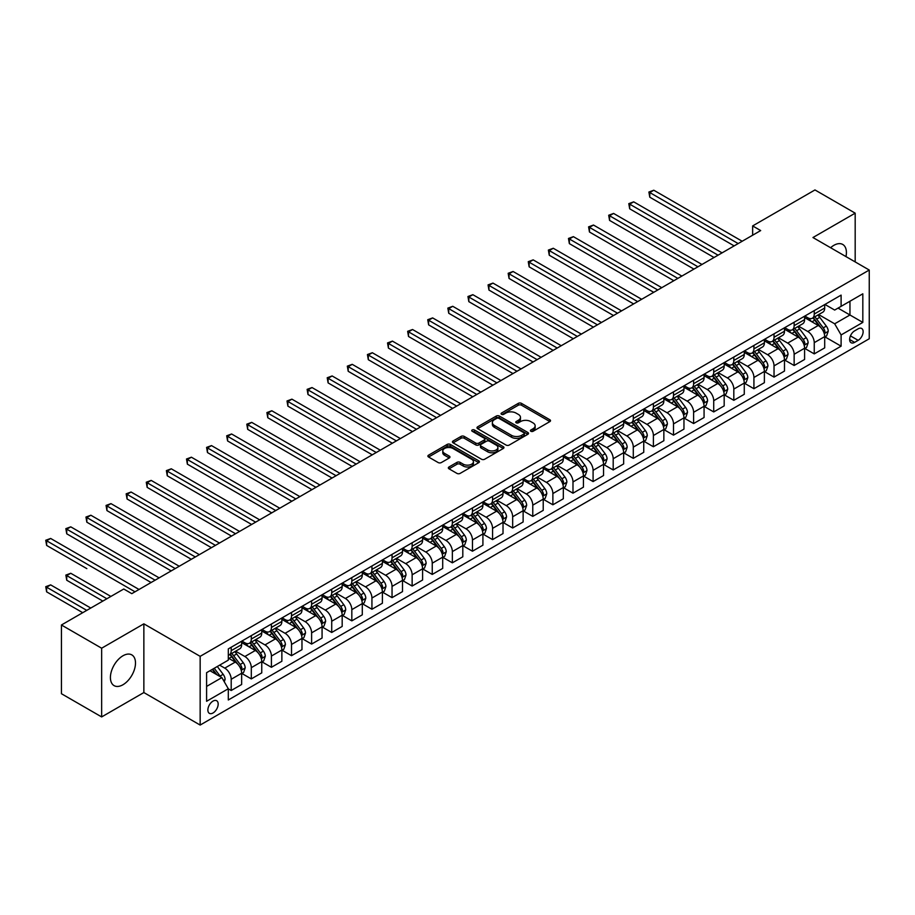 <?xml version="1.0" encoding="UTF-8"?>
<svg xmlns="http://www.w3.org/2000/svg" width="915" height="915" viewBox="0 0 915 915"><rect width="100%" height="100%" fill="white"/><g stroke="black" fill="none" stroke-linecap="round" stroke-linejoin="round"><path stroke-width="1.37" d="M530.883 431.274A1.567 0.904 0 0 0 533.102 431.274L549.869 421.586A2.23 1.292 0 0 0 550.521 420.671A2.23 1.292 0 0 0 549.869 419.768L521.459 403.355A2.23 1.292 0 0 0 518.302 403.355L501.523 413.042A1.567 0.904 0 0 0 501.065 413.683A1.567 0.904 0 0 0 501.523 414.312A1.567 0.904 0 0 0 503.73 414.312L505.904 413.065A7.148 4.129 0 0 1 516.003 413.065L518.382 414.426A7.148 4.129 0 0 1 520.475 417.343A7.148 4.129 0 0 1 518.382 420.26L516.209 421.518A1.567 0.904 0 0 0 515.751 422.158A1.567 0.904 0 0 0 516.209 422.799A1.567 0.904 0 0 0 518.416 422.799L520.589 421.541A7.148 4.129 0 0 1 530.689 421.541L533.056 422.913A7.148 4.129 0 0 1 535.149 425.83A7.148 4.129 0 0 1 533.056 428.746L530.883 429.993A1.567 0.904 0 0 0 530.426 430.633A1.567 0.904 0 0 0 530.883 431.274L530.883 429.993M122.953 684.752A17.74 10.248 120 0 0 134.539 669.117A17.74 10.248 120 0 0 131.829 654.9A17.74 10.248 120 0 0 122.953 655.781A17.74 10.248 120 0 0 111.367 671.416A17.74 10.248 120 0 0 114.078 685.632A17.74 10.248 120 0 0 122.953 684.752M845.975 256.6A17.74 10.248 120 0 0 842.738 244.454A17.74 10.248 120 0 0 833.862 245.334A17.74 10.248 120 0 0 830.603 247.725M213.023 712.979A7.274 4.198 120 0 0 217.781 706.563A7.274 4.198 120 0 0 216.661 700.73A7.274 4.198 120 0 0 213.023 701.096A7.274 4.198 120 0 0 208.265 707.512A7.274 4.198 120 0 0 209.386 713.345A7.274 4.198 120 0 0 213.023 712.979M448.99 466.982A2.23 1.292 0 0 0 448.339 467.885A2.23 1.292 0 0 0 448.99 468.8L456.962 473.398A2.23 1.292 0 0 0 460.119 473.398L478.751 462.647A2.23 1.292 0 0 0 479.403 461.732A2.23 1.292 0 0 0 478.751 460.828L450.329 444.416A2.23 1.292 0 0 0 447.172 444.416L428.54 455.178A2.23 1.292 0 0 0 427.888 456.082A2.23 1.292 0 0 0 428.54 456.997L438.171 462.555A2.23 1.292 0 0 0 441.339 462.555L449.311 457.957A2.23 1.292 0 0 0 449.963 457.043A2.23 1.292 0 0 0 449.311 456.128L444.53 453.371A5.97 3.443 0 0 1 442.78 450.935A5.97 3.443 0 0 1 446.463 447.755A5.97 3.443 0 0 1 452.982 448.499L471.683 459.296A5.97 3.443 0 0 1 473.432 461.732A5.97 3.443 0 0 1 469.75 464.923A5.97 3.443 0 0 1 463.242 464.179L460.119 462.372A2.23 1.292 0 0 0 456.962 462.372L448.99 466.982L448.99 468.8M143.861 623.836L101.645 648.209L61.431 624.991L61.431 693.719L101.645 716.925L143.861 692.552L200.156 725.057L200.156 656.341L143.861 623.836L143.861 692.552M855.182 261.919L855.182 213.161L812.955 237.534L869.25 270.039L200.156 656.341M855.182 213.161L814.968 189.943L752.645 225.925L752.645 235.212M61.431 624.991L123.754 589.008L131.794 593.652L760.685 230.569L752.645 225.925M506.064 445.056A2.23 1.292 0 0 0 509.22 445.056L527.852 434.305A2.23 1.292 0 0 0 528.504 433.39A2.23 1.292 0 0 0 527.852 432.475L499.43 416.073A2.23 1.292 0 0 0 496.273 416.073L477.641 426.825A2.23 1.292 0 0 0 476.99 427.74A2.23 1.292 0 0 0 477.641 428.655L506.064 445.056M472.826 431.606A1.567 0.904 0 0 1 474.405 431.834L474.405 429.97L503.296 446.657A2.23 1.292 0 0 1 503.959 447.561A2.23 1.292 0 0 1 503.296 448.476L484.675 459.227A2.23 1.292 0 0 1 481.507 459.227L453.097 442.826L453.097 440.996A2.23 1.292 0 0 0 452.445 441.911A2.23 1.292 0 0 0 453.097 442.826M453.097 440.996L461.069 436.398A2.23 1.292 0 0 1 464.225 436.398L475.754 443.054A2.23 1.292 0 0 0 478.911 443.054L484.195 440.001A2.23 1.292 0 0 0 484.847 439.086A2.23 1.292 0 0 0 484.195 438.171L472.197 431.251A1.567 0.904 0 0 1 471.74 430.61A1.567 0.904 0 0 1 472.7 429.776A1.567 0.904 0 0 1 474.405 429.97M858.156 328.817L854.61 330.864A7.057 4.072 120 0 0 850.012 337.075A7.057 4.072 120 0 0 851.087 342.725A7.057 4.072 120 0 0 854.61 342.382L858.156 340.334A7.057 4.072 120 0 0 862.754 334.124A7.057 4.072 120 0 0 861.678 328.474A7.057 4.072 120 0 0 858.156 328.817M200.156 725.057L869.25 338.756L869.25 270.039M824.941 304.443L834.674 310.059L841.102 306.342L841.102 295.11L228.304 648.907L228.304 660.138L206.596 672.685L206.596 701.279L228.304 688.743L228.304 699.986L841.102 346.179L841.102 334.947L834.674 323.807L818.673 314.577M841.102 306.342L862.822 293.807L862.822 322.412L841.102 334.947M101.645 648.209L101.645 716.925M838.049 308.115L849.955 314.989L849.955 301.241L862.822 293.807M834.674 323.807L849.955 314.989L862.822 322.412M206.596 686.422L221.865 677.603L209.97 670.729M228.304 688.835L231.198 690.505L231.198 679.273A9.093 5.25 -120 0 0 224.77 668.133L219.623 665.159M231.198 690.505L241.651 684.477L241.651 673.234A9.093 5.25 -120 0 0 235.224 662.094L228.304 658.102M241.892 673.474L251.305 678.907L251.305 667.664A9.093 5.25 -120 0 0 244.865 656.524L235.635 651.194M251.305 678.907L261.759 672.868L261.759 661.625A9.093 5.25 -120 0 0 255.319 650.485L241.651 642.593M261.999 661.865L271.412 667.298L271.412 656.055A9.093 5.25 -120 0 0 264.973 644.915L255.743 639.585M271.412 667.298L281.866 661.259L281.866 650.027A9.093 5.25 -120 0 0 275.426 638.876L261.759 630.984M282.106 650.256L291.519 655.689L291.519 644.446A9.093 5.25 -120 0 0 285.08 633.306L275.838 627.976M291.519 655.689L301.973 649.65L301.973 638.418A9.093 5.25 -120 0 0 295.534 627.267L281.866 619.375M302.213 638.647L311.615 644.08L311.615 632.848A9.093 5.25 -120 0 0 305.187 621.697L295.945 616.367M311.615 644.08L322.069 638.041L322.069 626.809A9.093 5.25 -120 0 0 315.641 615.669L301.973 607.766M322.309 627.038L331.722 632.471L331.722 621.239A9.093 5.25 -120 0 0 325.294 610.088L316.052 604.758M331.722 632.471L342.176 626.432L342.176 615.2A9.093 5.25 -120 0 0 335.748 604.06L322.069 596.168M342.416 615.429L351.829 620.862L351.829 609.63A9.093 5.25 -120 0 0 345.39 598.49L336.16 593.149M351.829 620.862L362.283 614.823L362.283 603.591A9.093 5.25 -120 0 0 355.855 592.451L342.176 584.559M362.523 603.82L371.936 609.253L371.936 598.021A9.093 5.25 -120 0 0 365.497 586.881L356.267 581.54M371.936 609.253L382.39 603.225L382.39 591.982A9.093 5.25 -120 0 0 375.951 580.842L362.283 572.95M382.63 592.222L392.043 597.644L392.043 586.412A9.093 5.25 -120 0 0 385.604 575.272L376.362 569.942M392.043 597.644L402.497 591.616L402.497 580.373A9.093 5.25 -120 0 0 396.058 569.233L382.39 561.341M402.737 580.613L412.139 586.046L412.139 574.803A9.093 5.25 -120 0 0 405.711 563.663L396.469 558.333M412.139 586.046L422.593 580.007L422.593 568.775A9.093 5.25 -120 0 0 416.165 557.624L402.497 549.732M422.844 569.004L432.246 574.437L432.246 563.194A9.093 5.25 -120 0 0 425.818 552.054L416.577 546.724M432.246 574.437L442.7 568.398L442.7 557.166A9.093 5.25 -120 0 0 436.272 546.015L422.593 538.123M442.94 557.395L452.353 562.828L452.353 551.596A9.093 5.25 -120 0 0 445.925 540.445L436.684 535.115M452.353 562.828L462.807 556.789L462.807 545.557A9.093 5.25 -120 0 0 456.379 534.406L442.7 526.514M463.047 545.786L472.46 551.219L472.46 539.987A9.093 5.25 -120 0 0 466.021 528.836L456.791 523.506M472.46 551.219L482.914 545.18L482.914 533.948A9.093 5.25 -120 0 0 476.475 522.808L462.807 514.916M483.154 534.177L492.567 539.61L492.567 528.378A9.093 5.25 -120 0 0 486.128 517.227L476.887 511.897M492.567 539.61L503.021 533.571L503.021 522.339A9.093 5.25 -120 0 0 496.582 511.199L482.914 503.307M503.261 522.568L512.663 528.001L512.663 516.769A9.093 5.25 -120 0 0 506.235 505.629L496.994 500.288M512.663 528.001L523.128 521.973L523.128 510.73A9.093 5.25 -120 0 0 516.689 499.59L503.021 491.698M523.369 510.959L532.77 516.392L532.77 505.16A9.093 5.25 -120 0 0 526.342 494.02L517.101 488.679M532.77 516.392L543.224 510.364L543.224 499.121A9.093 5.25 -120 0 0 536.796 487.981L523.128 480.089M543.464 499.361L552.877 504.794L552.877 493.551A9.093 5.25 -120 0 0 546.449 482.411L537.208 477.081M552.877 504.794L563.331 498.755L563.331 487.512A9.093 5.25 -120 0 0 556.903 476.372L543.224 468.48M563.571 487.752L572.984 493.185L572.984 481.942A9.093 5.25 -120 0 0 566.545 470.802L557.315 465.472M572.984 493.185L583.438 487.146L583.438 475.914A9.093 5.25 -120 0 0 576.999 464.763L563.331 456.871M583.678 476.143L593.092 481.576L593.092 470.333A9.093 5.25 -120 0 0 586.652 459.193L577.422 453.863M593.092 481.576L603.545 475.537L603.545 464.305A9.093 5.25 -120 0 0 597.106 453.154L583.438 445.262M603.786 464.534L613.199 469.967L613.199 458.735A9.093 5.25 -120 0 0 606.759 447.584L597.518 442.254M613.199 469.967L623.653 463.928L623.653 452.696A9.093 5.25 -120 0 0 617.213 441.556L603.545 433.653M623.893 452.925L633.294 458.358L633.294 447.126A9.093 5.25 -120 0 0 626.867 435.975L617.625 430.645M633.294 458.358L643.748 452.319L643.748 441.087A9.093 5.25 -120 0 0 637.32 429.947L623.653 422.055M643.988 441.316L653.401 446.749L653.401 435.517A9.093 5.25 -120 0 0 646.974 424.377L637.732 419.036M653.401 446.749L663.855 440.721L663.855 429.478A9.093 5.25 -120 0 0 657.428 418.338L643.748 410.446M664.096 429.707L673.509 435.14L673.509 423.908A9.093 5.25 -120 0 0 667.069 412.768L657.839 407.427M673.509 435.14L683.962 429.112L683.962 417.869A9.093 5.25 -120 0 0 677.535 406.729L663.855 398.837M684.203 418.109L693.616 423.542L693.616 412.299A9.093 5.25 -120 0 0 687.176 401.159L677.946 395.829M693.616 423.542L704.07 417.503L704.07 406.26A9.093 5.25 -120 0 0 697.63 395.12L683.962 387.228M704.31 406.5L713.723 411.933L713.723 400.69A9.093 5.25 -120 0 0 707.284 389.55L698.042 384.22M713.723 411.933L724.177 405.894L724.177 394.662A9.093 5.25 -120 0 0 717.737 383.511L704.07 375.619M724.417 394.891L733.819 400.324L733.819 389.081A9.093 5.25 -120 0 0 727.391 377.941L718.149 372.611M733.819 400.324L744.272 394.285L744.272 383.053A9.093 5.25 -120 0 0 737.845 371.902L724.177 364.01M744.524 383.282L753.926 388.715L753.926 377.483A9.093 5.25 -120 0 0 747.498 366.332L738.256 361.002M753.926 388.715L764.38 382.676L764.38 371.444A9.093 5.25 -120 0 0 757.952 360.304L744.272 352.401M764.62 371.673L774.033 377.106L774.033 365.874A9.093 5.25 -120 0 0 767.605 354.723L758.363 349.393M774.033 377.106L784.487 371.067L784.487 359.835A9.093 5.25 -120 0 0 778.059 348.695L764.38 340.803M784.727 360.064L794.14 365.497L794.14 354.265A9.093 5.25 -120 0 0 787.701 343.125L778.471 337.784M794.14 365.497L804.594 359.458L804.594 348.226A9.093 5.25 -120 0 0 798.155 337.086L784.487 329.194M804.834 348.455L814.247 353.888L814.247 342.656A9.093 5.25 -120 0 0 807.808 331.516L798.566 326.175M814.247 353.888L824.701 347.86L824.701 336.617A9.093 5.25 -120 0 0 818.262 325.477L804.594 317.585M804.834 316.052L807.808 317.768A9.093 5.25 -120 0 0 812.36 318.214A9.093 5.25 -120 0 0 814.247 314.051L814.247 310.62M784.727 327.662L787.701 329.377A9.093 5.25 -120 0 0 792.253 329.823A9.093 5.25 -120 0 0 794.14 325.66L794.14 322.229M764.62 339.271L767.605 340.986A9.093 5.25 -120 0 0 772.146 341.432A9.093 5.25 -120 0 0 774.033 337.269L774.033 333.838M744.524 350.868L747.498 352.595A9.093 5.25 -120 0 0 752.038 353.041A9.093 5.25 -120 0 0 753.926 348.878L753.926 345.435M724.417 362.477L727.391 364.204A9.093 5.25 -120 0 0 731.943 364.65A9.093 5.25 -120 0 0 733.819 360.487L733.819 357.044M704.31 374.086L707.284 375.802A9.093 5.25 -120 0 0 711.836 376.259A9.093 5.25 -120 0 0 713.723 372.096L713.723 368.654M684.203 385.695L687.176 387.411A9.093 5.25 -120 0 0 691.729 387.869A9.093 5.25 -120 0 0 693.616 383.694L693.616 380.263M664.096 397.304L667.069 399.02A9.093 5.25 -120 0 0 671.621 399.478A9.093 5.25 -120 0 0 673.509 395.303L673.509 391.872M643.988 408.913L646.974 410.629A9.093 5.25 -120 0 0 651.514 411.075A9.093 5.25 -120 0 0 653.401 406.912L653.401 403.481M623.893 420.523L626.867 422.238A9.093 5.25 -120 0 0 631.419 422.684A9.093 5.25 -120 0 0 633.294 418.521L633.294 415.09M603.786 432.12L606.759 433.847A9.093 5.25 -120 0 0 611.312 434.293A9.093 5.25 -120 0 0 613.199 430.13L613.199 426.699M583.678 443.729L586.652 445.456A9.093 5.25 -120 0 0 591.204 445.902A9.093 5.25 -120 0 0 593.092 441.739L593.092 438.296M563.571 455.338L566.545 457.054A9.093 5.25 -120 0 0 571.097 457.511A9.093 5.25 -120 0 0 572.984 453.348L572.984 449.906M543.464 466.947L546.449 468.663A9.093 5.25 -120 0 0 550.99 469.121A9.093 5.25 -120 0 0 552.877 464.957L552.877 461.515M523.369 478.556L526.342 480.272A9.093 5.25 -120 0 0 530.883 480.73A9.093 5.25 -120 0 0 532.77 476.555L532.77 473.124M503.261 490.166L506.235 491.881A9.093 5.25 -120 0 0 510.787 492.327A9.093 5.25 -120 0 0 512.663 488.164L512.663 484.733M483.154 501.775L486.128 503.49A9.093 5.25 -120 0 0 490.68 503.936A9.093 5.25 -120 0 0 492.567 499.773L492.567 496.342M463.047 513.384L466.021 515.099A9.093 5.25 -120 0 0 470.573 515.545A9.093 5.25 -120 0 0 472.46 511.382L472.46 507.951M442.94 524.981L445.925 526.708A9.093 5.25 -120 0 0 450.466 527.154A9.093 5.25 -120 0 0 452.353 522.991L452.353 519.548M422.844 536.59L425.818 538.306A9.093 5.25 -120 0 0 430.359 538.763A9.093 5.25 -120 0 0 432.246 534.6L432.246 531.158M402.737 548.199L405.711 549.915A9.093 5.25 -120 0 0 410.263 550.373A9.093 5.25 -120 0 0 412.139 546.209L412.139 542.767M382.63 559.808L385.604 561.524A9.093 5.25 -120 0 0 390.156 561.982A9.093 5.25 -120 0 0 392.043 557.807L392.043 554.376M362.523 571.418L365.497 573.133A9.093 5.25 -120 0 0 370.049 573.579A9.093 5.25 -120 0 0 371.936 569.416L371.936 565.985M342.416 583.027L345.39 584.742A9.093 5.25 -120 0 0 349.942 585.188A9.093 5.25 -120 0 0 351.829 581.025L351.829 577.594M322.309 594.636L325.294 596.351A9.093 5.25 -120 0 0 329.835 596.797A9.093 5.25 -120 0 0 331.722 592.634L331.722 589.203M302.213 606.233L305.187 607.96A9.093 5.25 -120 0 0 309.739 608.406A9.093 5.25 -120 0 0 311.615 604.243L311.615 600.8M282.106 617.842L285.08 619.569A9.093 5.25 -120 0 0 289.632 620.015A9.093 5.25 -120 0 0 291.519 615.852L291.519 612.41M261.999 629.451L264.973 631.167A9.093 5.25 -120 0 0 269.525 631.625A9.093 5.25 -120 0 0 271.412 627.461L271.412 624.019M241.892 641.06L244.865 642.776A9.093 5.25 -120 0 0 249.418 643.234A9.093 5.25 -120 0 0 251.305 639.059L251.305 635.628M824.941 336.857L841.102 346.179M812.36 318.214L822.814 312.187A9.093 5.25 -120 0 0 824.701 308.023L824.701 304.581M792.253 329.823L802.707 323.796A9.093 5.25 -120 0 0 804.594 319.621L804.594 316.19M772.146 341.432L782.6 335.393A9.093 5.25 -120 0 0 784.487 331.23L784.487 327.799M752.038 353.041L762.492 347.002A9.093 5.25 -120 0 0 764.38 342.839L764.38 339.408M731.943 364.65L742.397 358.611A9.093 5.25 -120 0 0 744.272 354.448L744.272 351.017M711.836 376.259L722.29 370.22A9.093 5.25 -120 0 0 724.177 366.057L724.177 362.615M691.729 387.869L702.182 381.829A9.093 5.25 -120 0 0 704.07 377.666L704.07 374.224M671.621 399.478L682.075 393.439A9.093 5.25 -120 0 0 683.962 389.275L683.962 385.833M651.514 411.075L661.968 405.048A9.093 5.25 -120 0 0 663.855 400.873L663.855 397.442M631.419 422.684L641.873 416.657A9.093 5.25 -120 0 0 643.748 412.482L643.748 409.051M611.312 434.293L621.765 428.254A9.093 5.25 -120 0 0 623.653 424.091L623.653 420.66M591.204 445.902L601.658 439.863A9.093 5.25 -120 0 0 603.545 435.7L603.545 432.269M571.097 457.511L581.551 451.472A9.093 5.25 -120 0 0 583.438 447.309L583.438 443.878M550.99 469.121L561.444 463.082A9.093 5.25 -120 0 0 563.331 458.918L563.331 455.476M530.883 480.73L541.348 474.691A9.093 5.25 -120 0 0 543.224 470.527L543.224 467.085M510.787 492.327L521.241 486.3A9.093 5.25 -120 0 0 523.128 482.136L523.128 478.694M490.68 503.936L501.134 497.909A9.093 5.25 -120 0 0 503.021 493.734L503.021 490.303M470.573 515.545L481.027 509.506A9.093 5.25 -120 0 0 482.914 505.343L482.914 501.912M450.466 527.154L460.92 521.115A9.093 5.25 -120 0 0 462.807 516.952L462.807 513.521M430.359 538.763L440.813 532.724A9.093 5.25 -120 0 0 442.7 528.561L442.7 525.13M410.263 550.373L420.717 544.334A9.093 5.25 -120 0 0 422.593 540.17L422.593 536.728M390.156 561.982L400.61 555.943A9.093 5.25 -120 0 0 402.497 551.779L402.497 548.337M370.049 573.579L380.503 567.552A9.093 5.25 -120 0 0 382.39 563.388L382.39 559.946M349.942 585.188L360.396 579.161A9.093 5.25 -120 0 0 362.283 574.986L362.283 571.555M329.835 596.797L340.288 590.758A9.093 5.25 -120 0 0 342.176 586.595L342.176 583.164M309.739 608.406L320.193 602.367A9.093 5.25 -120 0 0 322.069 598.204L322.069 594.773M289.632 620.015L300.086 613.976A9.093 5.25 -120 0 0 301.973 609.813L301.973 606.382M269.525 631.625L279.979 625.586A9.093 5.25 -120 0 0 281.866 621.422L281.866 617.98M249.418 643.234L259.871 637.195A9.093 5.25 -120 0 0 261.759 633.031L261.759 629.589M228.304 655.209A9.093 5.25 -120 0 0 229.31 654.843L239.764 648.804A9.093 5.25 -120 0 0 241.651 644.64L241.651 641.198M229.31 654.843A9.093 5.25 -120 0 0 231.198 650.668L231.198 647.237M221.865 677.603L228.304 688.743M531.512 431.491L533.056 430.599A7.148 4.129 0 0 0 535.149 427.682L535.149 425.83M520.475 417.343L520.475 419.207A7.148 4.129 0 0 1 518.382 422.124L516.826 423.016M549.869 419.768L549.869 421.586L521.459 405.208A2.23 1.292 0 0 0 518.302 405.208L502.152 414.541M527.818 434.316L499.43 417.926A2.23 1.292 0 0 0 496.273 417.926L477.676 428.666M523.906 434.03A1.567 0.904 0 0 0 524.364 433.39A1.567 0.904 0 0 0 523.906 432.749L498.961 418.349A1.567 0.904 0 0 0 496.742 418.349L494.455 419.676A7.148 4.129 0 0 0 492.362 422.593A7.148 4.129 0 0 0 494.455 425.509L511.508 435.346A7.148 4.129 0 0 0 521.619 435.346L523.906 434.03L523.906 435.883A1.567 0.904 0 0 0 524.364 435.243L524.364 433.39M492.362 422.593L492.362 424.446A7.148 4.129 0 0 0 494.455 427.362L494.455 425.509M523.906 435.883L521.619 437.21A7.148 4.129 0 0 1 511.508 437.21L494.455 427.362M453.119 442.837L461.069 438.251L461.069 436.398M484.847 439.086L484.847 440.938A2.23 1.292 0 0 1 484.195 441.853L478.911 444.907A2.23 1.292 0 0 1 475.754 444.907L464.225 438.251A2.23 1.292 0 0 0 461.069 438.251M474.405 431.834L503.273 448.487M487.706 449.951A5.97 3.443 0 0 0 494.214 450.706A5.97 3.443 0 0 0 497.909 447.515A5.97 3.443 0 0 0 496.159 445.079L489.559 441.27A2.23 1.292 0 0 0 486.403 441.27L481.118 444.324A2.23 1.292 0 0 0 480.466 445.239A2.23 1.292 0 0 0 481.118 446.154L487.706 449.951L487.706 451.816A5.97 3.443 0 0 0 494.214 452.559A5.97 3.443 0 0 0 497.909 449.379L497.909 447.515M480.466 445.239L480.466 447.092A2.23 1.292 0 0 0 481.118 448.007L481.118 446.154M487.706 451.816L481.118 448.007M473.432 461.732L473.432 463.596A5.97 3.443 0 0 1 469.75 466.776A5.97 3.443 0 0 1 463.242 466.032L460.119 464.237A2.23 1.292 0 0 0 456.962 464.237L449.025 468.823M442.78 450.935L442.78 452.788A5.97 3.443 0 0 0 444.53 455.235L444.53 453.371M449.276 457.969L444.53 455.235M478.717 462.67L450.329 446.28A2.23 1.292 0 0 0 447.172 446.28L428.575 457.02M824.701 336.995L826.622 335.874L828.235 331.23A6.028 3.477 -120 0 0 826.314 326.106L819.737 317.333A17.396 10.042 -120 0 0 817.838 315.057M811.308 321.462A17.396 10.042 -120 0 0 807.739 317.734M824.152 333.3L824.975 331.493A6.028 3.477 -120 0 0 823.26 327.867L816.683 319.095A17.396 10.042 -120 0 0 814.785 316.819M813.161 317.757A14.446 8.338 60 0 1 815.539 320.444L821.098 327.867M649.787 243.619L693.936 269.113L609.573 220.401L609.573 215.757L613.599 213.435L701.977 264.469M812.852 317.928A17.396 10.042 60 0 1 814.75 320.204L819.119 326.037M738.165 243.573L649.787 192.55L653.802 190.228L742.191 241.251M734.139 245.895L649.787 197.194L649.787 192.55L648.895 192.036L653.802 190.228M649.787 197.194L648.895 192.036M804.594 348.604L806.527 347.483L808.128 342.839A6.028 3.477 -120 0 0 806.207 337.704L799.63 328.931A17.396 10.042 -120 0 0 797.731 326.666M791.201 333.071A17.396 10.042 -120 0 0 787.643 329.343M804.045 344.909L804.88 343.102A6.028 3.477 -120 0 0 803.153 339.476L796.576 330.704A17.396 10.042 -120 0 0 794.678 328.428M793.065 329.366A14.446 8.338 60 0 1 795.432 332.053L800.991 339.476M629.68 255.228L673.829 280.722L589.466 232.01L589.466 227.366L593.492 225.044L681.869 276.078M792.745 329.537A17.396 10.042 60 0 1 794.643 331.813L799.012 337.646M784.487 360.201L786.42 359.092L788.021 354.448A6.028 3.477 -120 0 0 786.099 349.313L779.534 340.54A17.396 10.042 -120 0 0 777.636 338.264M771.093 344.669A17.396 10.042 -120 0 0 767.536 340.94M783.938 356.518L784.773 354.7A6.028 3.477 -120 0 0 783.046 351.085L776.469 342.313A17.396 10.042 -120 0 0 774.57 340.037M772.958 340.963A14.446 8.338 60 0 1 775.325 343.663L780.884 351.085M609.573 266.837L653.722 292.32L569.359 243.619L569.359 238.975L573.385 236.653L661.762 287.687M772.649 341.146A17.396 10.042 60 0 1 774.548 343.422L778.917 349.256M764.38 371.81L766.312 370.701L767.925 366.057A6.028 3.477 -120 0 0 765.992 360.922L759.427 352.149A17.396 10.042 -120 0 0 757.529 349.873M750.986 356.278A17.396 10.042 -120 0 0 747.429 352.55M763.831 368.127L764.665 366.309A6.028 3.477 -120 0 0 762.938 362.683L756.373 353.911A17.396 10.042 -120 0 0 754.475 351.646M752.851 352.572A14.446 8.338 60 0 1 755.218 355.272L760.788 362.695M589.466 278.446L633.615 303.929L549.263 255.228L549.263 250.584L553.278 248.262L641.667 299.285M752.542 352.755A17.396 10.042 60 0 1 754.44 355.031L758.81 360.865M718.058 255.182L629.68 204.159L633.695 201.838L722.084 252.86M714.043 257.504L629.68 208.803L629.68 204.159L628.799 203.645L633.695 201.838M629.68 208.803L628.799 203.645M697.951 266.791L608.692 215.254L613.599 213.435M609.573 220.401L608.692 215.254M677.855 278.4L588.585 226.863L593.492 225.044M589.466 232.01L588.585 226.863M744.272 383.419L746.205 382.31L747.818 377.666A6.028 3.477 -120 0 0 745.897 372.531L739.32 363.758A17.396 10.042 -120 0 0 737.421 361.482M730.891 367.887A17.396 10.042 -120 0 0 727.322 364.159M743.723 379.725L744.558 377.918A6.028 3.477 -120 0 0 742.831 374.292L736.266 365.52A17.396 10.042 -120 0 0 734.368 363.244M732.743 364.181A14.446 8.338 60 0 1 735.122 366.881L740.681 374.304M569.359 290.055L613.519 315.538L529.156 266.837L529.156 262.193L533.171 259.871L621.56 310.894M732.435 364.364A17.396 10.042 60 0 1 734.333 366.641L738.702 372.474M657.748 289.998L568.478 238.46L573.385 236.653M569.359 243.619L568.478 238.46M724.177 395.028L726.098 393.919L727.711 389.275A6.028 3.477 -120 0 0 725.789 384.14L719.213 375.367A17.396 10.042 -120 0 0 717.314 373.091M710.783 379.496A17.396 10.042 -120 0 0 707.215 375.768M723.628 391.334L724.451 389.527A6.028 3.477 -120 0 0 722.736 385.901L716.159 377.129A17.396 10.042 -120 0 0 714.26 374.853M712.636 375.791A14.446 8.338 60 0 1 715.015 378.49L720.574 385.913M549.263 301.653L593.412 327.147L509.049 278.446L509.049 273.802L513.075 271.481L601.452 322.503M712.327 375.974A17.396 10.042 60 0 1 714.226 378.25L718.595 384.071M637.641 301.607L548.371 250.07L553.278 248.262M549.263 255.228L548.371 250.07M704.07 406.637L706.003 405.517L707.604 400.873A6.028 3.477 -120 0 0 705.682 395.749L699.106 386.976A17.396 10.042 -120 0 0 697.207 384.7M690.676 391.105A17.396 10.042 -120 0 0 687.108 387.377M703.521 402.943L704.356 401.136A6.028 3.477 -120 0 0 702.629 397.51L696.052 388.738A17.396 10.042 -120 0 0 694.153 386.462M692.541 387.4A14.446 8.338 60 0 1 694.908 390.099L700.467 397.522M529.156 313.262L573.305 338.756L488.942 290.055L488.942 285.411L492.968 283.09L581.345 334.112M692.22 387.583A17.396 10.042 60 0 1 694.119 389.847L698.488 395.68M617.534 313.216L528.264 261.679L533.171 259.871M529.156 266.837L528.264 261.679M683.962 418.247L685.895 417.126L687.497 412.482A6.028 3.477 -120 0 0 685.575 407.358L679.01 398.585A17.396 10.042 -120 0 0 677.111 396.309M670.569 402.714A17.396 10.042 -120 0 0 667.012 398.986M683.413 414.552L684.248 412.745A6.028 3.477 -120 0 0 682.521 409.119L675.945 400.347A17.396 10.042 -120 0 0 674.046 398.071M672.433 399.009A14.446 8.338 60 0 1 674.801 401.696L680.36 409.131M509.049 324.871L553.198 350.365L468.835 301.653L468.835 297.009L472.861 294.687L561.238 345.721M672.125 399.18A17.396 10.042 60 0 1 674.023 401.456L678.392 407.289M597.426 324.825L508.168 273.288L513.075 271.481M509.049 278.446L508.168 273.288M663.855 429.856L665.788 428.735L667.39 424.091A6.028 3.477 -120 0 0 665.468 418.956L658.903 410.183A17.396 10.042 -120 0 0 657.004 407.918M650.462 414.323A17.396 10.042 -120 0 0 646.905 410.595M663.306 426.161L664.141 424.354A6.028 3.477 -120 0 0 662.414 420.728L655.849 411.956A17.396 10.042 -120 0 0 653.951 409.68M652.326 410.618A14.446 8.338 60 0 1 654.694 413.306L660.264 420.728M488.942 336.48L533.09 361.974L448.739 313.262L448.739 308.618L452.753 306.296L541.131 357.33M652.018 410.789A17.396 10.042 60 0 1 653.916 413.065L658.285 418.898M577.331 336.434L488.061 284.897L492.968 283.09M488.942 290.055L488.061 284.897M643.748 441.453L645.681 440.344L647.294 435.7A6.028 3.477 -120 0 0 645.372 430.565L638.796 421.792A17.396 10.042 -120 0 0 636.897 419.516M630.355 425.921A17.396 10.042 -120 0 0 626.798 422.192M643.199 437.77L644.034 435.963A6.028 3.477 -120 0 0 642.307 432.338L635.742 423.565A17.396 10.042 -120 0 0 633.843 421.289M632.219 422.215A14.446 8.338 60 0 1 634.587 424.915L640.157 432.338M468.835 348.089L512.983 373.583L428.632 324.871L428.632 320.227L432.646 317.905L521.035 368.939M631.91 422.398A17.396 10.042 60 0 1 633.809 424.674L638.178 430.507M557.224 348.043L467.954 296.506L472.861 294.687M468.835 301.653L467.954 296.506M623.653 453.062L625.574 451.953L627.187 447.309A6.028 3.477 -120 0 0 625.265 442.174L618.689 433.401A17.396 10.042 -120 0 0 616.79 431.125M610.259 437.53A17.396 10.042 -120 0 0 606.691 433.801M623.104 449.379L623.927 447.561A6.028 3.477 -120 0 0 622.211 443.935L615.635 435.163A17.396 10.042 -120 0 0 613.736 432.898M612.112 433.824A14.446 8.338 60 0 1 614.491 436.524L620.05 443.947M448.739 359.698L492.888 385.181L408.525 336.48L408.525 331.836L412.551 329.514L500.928 380.537M611.803 434.007A17.396 10.042 60 0 1 613.702 436.283L618.071 442.117M537.116 359.652L447.847 308.115L452.753 306.296M448.739 313.262L447.847 308.115M603.545 464.671L605.478 463.562L607.08 458.918A6.028 3.477 -120 0 0 605.158 453.783L598.582 445.01A17.396 10.042 -120 0 0 596.683 442.734M590.152 449.139A17.396 10.042 -120 0 0 586.584 445.411M602.996 460.977L603.831 459.17A6.028 3.477 -120 0 0 602.104 455.544L595.528 446.772A17.396 10.042 -120 0 0 593.629 444.496M592.016 445.433A14.446 8.338 60 0 1 594.384 448.133L599.943 455.556M428.632 371.307L472.781 396.79L388.418 348.089L388.418 343.445L392.444 341.123L480.821 392.146M591.696 445.616A17.396 10.042 60 0 1 593.595 447.893L597.964 453.726M517.009 371.261L427.74 319.724L432.646 317.905M428.632 324.871L427.74 319.724M583.438 476.28L585.371 475.171L586.973 470.527A6.028 3.477 -120 0 0 585.051 465.392L578.474 456.619A17.396 10.042 -120 0 0 576.576 454.343M570.045 460.748A17.396 10.042 -120 0 0 566.488 457.02M582.889 472.586L583.724 470.779A6.028 3.477 -120 0 0 581.997 467.153L575.421 458.381A17.396 10.042 -120 0 0 573.522 456.105M571.909 457.043A14.446 8.338 60 0 1 574.277 459.742L579.836 467.165M408.525 382.916L452.673 408.399L368.31 359.698L368.31 355.054L372.336 352.733L460.714 403.755M571.601 457.226A17.396 10.042 60 0 1 573.499 459.502L577.868 465.323M496.902 382.859L407.644 331.322L412.551 329.514M408.525 336.48L407.644 331.322M563.331 487.889L565.264 486.78L566.865 482.136A6.028 3.477 -120 0 0 564.944 477.001L558.379 468.228A17.396 10.042 -120 0 0 556.48 465.952M549.938 472.357A17.396 10.042 -120 0 0 546.381 468.629M562.782 484.195L563.617 482.388A6.028 3.477 -120 0 0 561.89 478.762L555.313 469.99A17.396 10.042 -120 0 0 553.415 467.714M551.802 468.652A14.446 8.338 60 0 1 554.17 471.351L559.728 478.774M388.418 394.514L432.566 420.008L348.215 371.307L348.215 366.663L352.229 364.342L440.607 415.364M551.493 468.835A17.396 10.042 60 0 1 553.392 471.099L557.761 476.932M476.795 394.468L387.537 342.931L392.444 341.123M388.418 348.089L387.537 342.931M543.224 499.499L545.157 498.378L546.77 493.734A6.028 3.477 -120 0 0 544.837 488.61L538.272 479.837A17.396 10.042 -120 0 0 536.373 477.561M529.831 483.966A17.396 10.042 -120 0 0 526.274 480.238M542.675 495.804L543.51 493.997A6.028 3.477 -120 0 0 541.783 490.371L535.218 481.599A17.396 10.042 -120 0 0 533.319 479.323M531.695 480.261A14.446 8.338 60 0 1 534.063 482.948L539.633 490.383M368.31 406.123L412.459 431.617L328.108 382.905L328.108 378.272L332.122 375.951L420.511 426.973M531.386 480.432A17.396 10.042 60 0 1 533.285 482.708L537.654 488.541M456.699 406.077L367.43 354.54L372.336 352.733M368.31 359.698L367.43 354.54M523.128 511.108L525.05 509.987L526.663 505.343A6.028 3.477 -120 0 0 524.741 500.208L518.165 491.435A17.396 10.042 -120 0 0 516.266 489.17M509.735 495.575A17.396 10.042 -120 0 0 506.167 491.847M522.568 507.413L523.403 505.606A6.028 3.477 -120 0 0 521.676 501.98L515.111 493.208A17.396 10.042 -120 0 0 513.212 490.932M511.588 491.87A14.446 8.338 60 0 1 513.967 494.558L519.526 501.98M348.215 417.732L392.363 443.226L308 394.514L308 389.87L312.015 387.548L400.404 438.582M511.279 492.041A17.396 10.042 60 0 1 513.178 494.317L517.547 500.15M436.592 417.686L347.323 366.149L352.229 364.342M348.215 371.307L347.323 366.149M503.021 522.717L504.943 521.596L506.555 516.952A6.028 3.477 -120 0 0 504.634 511.817L498.057 503.044A17.396 10.042 -120 0 0 496.159 500.779M489.628 507.185A17.396 10.042 -120 0 0 486.059 503.456M502.472 519.022L503.296 517.215A6.028 3.477 -120 0 0 501.58 513.59L495.004 504.817A17.396 10.042 -120 0 0 493.105 502.541M491.481 503.479A14.446 8.338 60 0 1 493.86 506.167L499.418 513.59M328.108 429.341L372.256 454.835L287.893 406.123L287.893 401.479L291.919 399.157L380.297 450.191M491.172 503.65A17.396 10.042 60 0 1 493.071 505.926L497.44 511.76M416.485 429.295L327.215 377.758L332.122 375.951M328.108 382.905L327.215 377.758M482.914 534.314L484.847 533.205L486.448 528.561A6.028 3.477 -120 0 0 484.527 523.426L477.95 514.653A17.396 10.042 -120 0 0 476.052 512.377M469.521 518.782A17.396 10.042 -120 0 0 465.964 515.053M482.365 530.631L483.2 528.813A6.028 3.477 -120 0 0 481.473 525.187L474.896 516.415A17.396 10.042 -120 0 0 472.998 514.15M471.385 515.076A14.446 8.338 60 0 1 473.753 517.776L479.311 525.199M308 440.95L352.149 466.433L267.786 417.732L267.786 413.088L271.812 410.766L360.19 461.789M471.065 515.259A17.396 10.042 60 0 1 472.964 517.535L477.333 523.369M396.378 440.904L307.12 389.367L312.015 387.548M308 394.514L307.12 389.367M462.807 545.923L464.74 544.814L466.341 540.17A6.028 3.477 -120 0 0 464.42 535.035L457.855 526.262A17.396 10.042 -120 0 0 455.956 523.986M449.414 530.391A17.396 10.042 -120 0 0 445.857 526.663M462.258 542.229L463.093 540.422A6.028 3.477 -120 0 0 461.366 536.796L454.789 528.024A17.396 10.042 -120 0 0 452.891 525.759M451.278 526.685A14.446 8.338 60 0 1 453.646 529.385L459.204 536.808M287.893 452.559L332.042 478.042L247.679 429.341L247.679 424.697L251.705 422.375L340.083 473.398M450.969 526.868A17.396 10.042 60 0 1 452.868 529.144L457.237 534.978M376.271 452.513L287.013 400.976L291.919 399.157M287.893 406.123L287.013 400.976M442.7 557.532L444.633 556.423L446.246 551.779A6.028 3.477 -120 0 0 444.313 546.644L437.747 537.871A17.396 10.042 -120 0 0 435.849 535.595M429.307 542A17.396 10.042 -120 0 0 425.75 538.272M442.151 553.838L442.986 552.031A6.028 3.477 -120 0 0 441.259 548.405L434.694 539.633A17.396 10.042 -120 0 0 432.795 537.357M431.171 538.294A14.446 8.338 60 0 1 433.538 540.994L439.109 548.417M267.786 464.157L311.935 489.651L227.583 440.95L227.583 436.306L231.598 433.985L319.987 485.007M430.862 538.478A17.396 10.042 60 0 1 432.761 540.754L437.13 546.587M356.175 464.111L266.906 412.574L271.812 410.766M267.786 417.732L266.906 412.574M422.593 569.141L424.526 568.032L426.138 563.388A6.028 3.477 -120 0 0 424.217 558.253L417.64 549.48A17.396 10.042 -120 0 0 415.742 547.204M409.211 553.609A17.396 10.042 -120 0 0 405.642 549.881M422.044 565.447L422.879 563.64A6.028 3.477 -120 0 0 421.152 560.014L414.587 551.242A17.396 10.042 -120 0 0 412.688 548.966M411.064 549.904A14.446 8.338 60 0 1 413.443 552.603L419.001 560.026M247.679 475.766L291.839 501.26L207.476 452.559L207.476 447.915L211.491 445.594L299.88 496.616M410.755 550.087A17.396 10.042 60 0 1 412.654 552.351L417.023 558.184M336.068 475.72L246.798 424.183L251.705 422.375M247.679 429.341L246.798 424.183M402.497 580.75L404.419 579.63L406.031 574.986A6.028 3.477 -120 0 0 404.11 569.862L397.533 561.089A17.396 10.042 -120 0 0 395.635 558.813M389.104 565.218A17.396 10.042 -120 0 0 385.535 561.49M401.948 577.056L402.772 575.249A6.028 3.477 -120 0 0 401.056 571.623L394.479 562.851A17.396 10.042 -120 0 0 392.581 560.575M390.957 561.513A14.446 8.338 60 0 1 393.336 564.212L398.894 571.635M227.583 487.375L271.732 512.869L187.369 464.168L187.369 459.524L191.395 457.203L279.773 508.225M390.648 561.696A17.396 10.042 60 0 1 392.546 563.96L396.916 569.793M315.961 487.329L226.691 435.792L231.598 433.985M227.583 440.95L226.691 435.792M382.39 592.36L384.323 591.239L385.924 586.595A6.028 3.477 -120 0 0 384.003 581.471L377.426 572.699A17.396 10.042 -120 0 0 375.527 570.422M368.997 576.827A17.396 10.042 -120 0 0 365.428 573.099M381.841 588.665L382.676 586.858A6.028 3.477 -120 0 0 380.949 583.232L374.372 574.46A17.396 10.042 -120 0 0 372.474 572.184M370.861 573.122A14.446 8.338 60 0 1 373.228 575.81L378.787 583.232M207.476 498.984L251.625 524.478L167.262 475.766L167.262 471.122L171.288 468.8L259.666 519.834M370.541 573.293A17.396 10.042 60 0 1 372.439 575.569L376.808 581.402M295.854 498.938L206.584 447.401L211.491 445.594M207.476 452.559L206.584 447.401M362.283 603.969L364.216 602.848L365.817 598.204A6.028 3.477 -120 0 0 363.896 593.069L357.33 584.296A17.396 10.042 -120 0 0 355.432 582.032M348.89 588.437A17.396 10.042 -120 0 0 345.332 584.708M361.734 600.274L362.569 598.467A6.028 3.477 -120 0 0 360.842 594.842L354.265 586.069A17.396 10.042 -120 0 0 352.366 583.793M350.754 584.731A14.446 8.338 60 0 1 353.121 587.419L358.68 594.842M187.369 510.593L231.518 536.087L147.155 487.375L147.155 482.731L151.181 480.409L239.558 531.443M350.445 584.902A17.396 10.042 60 0 1 352.344 587.178L356.713 593.012M275.747 510.547L186.488 459.01L191.395 457.203M187.369 464.168L186.488 459.01M342.176 615.566L344.109 614.457L345.71 609.813A6.028 3.477 -120 0 0 343.788 604.678L337.223 595.905A17.396 10.042 -120 0 0 335.325 593.629M328.782 600.034A17.396 10.042 -120 0 0 325.225 596.306M341.627 611.883L342.462 610.065A6.028 3.477 -120 0 0 340.735 606.451L334.169 597.678A17.396 10.042 -120 0 0 332.271 595.402M330.647 596.328A14.446 8.338 60 0 1 333.014 599.028L338.584 606.451M167.262 522.202L211.411 547.685L127.059 498.984L127.059 494.34L131.074 492.018L219.451 543.053M330.338 596.511A17.396 10.042 60 0 1 332.237 598.787L336.606 604.621M255.651 522.156L166.381 470.619L171.288 468.8M167.262 475.766L166.381 470.619M322.069 627.175L324.001 626.066L325.614 621.422A6.028 3.477 -120 0 0 323.693 616.287L317.116 607.514A17.396 10.042 -120 0 0 315.218 605.238M308.675 611.643A17.396 10.042 -120 0 0 305.118 607.915M321.52 623.492L322.354 621.674A6.028 3.477 -120 0 0 320.627 618.048L314.062 609.276A17.396 10.042 -120 0 0 312.164 607.011M310.54 607.937A14.446 8.338 60 0 1 312.907 610.637L318.477 618.06M147.155 533.811L191.304 559.294L106.952 510.593L106.952 505.949L110.967 503.627L199.356 554.65M310.231 608.12A17.396 10.042 60 0 1 312.129 610.396L316.499 616.23M235.544 533.765L146.274 482.228L151.181 480.409M147.155 487.375L146.274 482.228M301.973 638.784L303.894 637.675L305.507 633.031A6.028 3.477 -120 0 0 303.586 627.896L297.009 619.123A17.396 10.042 -120 0 0 295.11 616.847M288.58 623.252A17.396 10.042 -120 0 0 285.011 619.524M301.424 635.09L302.247 633.283A6.028 3.477 -120 0 0 300.532 629.657L293.955 620.885A17.396 10.042 -120 0 0 292.057 618.609M290.432 619.546A14.446 8.338 60 0 1 292.811 622.246L298.37 629.669M127.059 545.42L171.208 570.903L86.845 522.202L86.845 517.558L90.871 515.237L179.249 566.259M290.124 619.73A17.396 10.042 60 0 1 292.022 622.006L296.391 627.839M215.437 545.363L126.167 493.826L131.074 492.018M127.059 498.984L126.167 493.826M281.866 650.393L283.799 649.284L285.4 644.64A6.028 3.477 -120 0 0 283.478 639.505L276.902 630.732A17.396 10.042 -120 0 0 275.003 628.456M268.472 634.861A17.396 10.042 -120 0 0 264.904 631.133M281.317 646.699L282.152 644.892A6.028 3.477 -120 0 0 280.425 641.266L273.848 632.494A17.396 10.042 -120 0 0 271.949 630.218M270.337 631.156A14.446 8.338 60 0 1 272.704 633.855L278.263 641.278M106.952 557.018L151.101 582.512L66.738 533.811L66.738 529.167L70.764 526.846L159.141 577.868M270.017 631.339A17.396 10.042 60 0 1 271.915 633.615L276.284 639.436M195.33 556.972L106.06 505.435L110.967 503.627M106.952 510.593L106.06 505.435M261.759 662.002L263.692 660.882L265.293 656.238A6.028 3.477 -120 0 0 263.371 651.114L256.795 642.341A17.396 10.042 -120 0 0 254.896 640.065M248.365 646.47A17.396 10.042 -120 0 0 244.808 642.742M261.21 658.308L262.045 656.501A6.028 3.477 -120 0 0 260.317 652.875L253.741 644.103A17.396 10.042 -120 0 0 251.842 641.827M250.23 642.765A14.446 8.338 60 0 1 252.597 645.464L258.156 652.887M86.845 568.627L46.631 545.42L46.631 540.776L50.657 538.455L139.034 589.477M249.921 642.948A17.396 10.042 60 0 1 251.819 645.212L256.189 651.045M175.222 568.581L85.964 517.044L90.871 515.237M86.845 522.202L85.964 517.044M241.651 673.612L243.584 672.491L245.186 667.847A6.028 3.477 -120 0 0 243.264 662.723L236.699 653.951A17.396 10.042 -120 0 0 234.8 651.674M241.103 669.917L241.937 668.11A6.028 3.477 -120 0 0 240.21 664.484L233.634 655.712A17.396 10.042 -120 0 0 231.735 653.436M230.123 654.374A14.446 8.338 60 0 1 232.49 657.062L238.049 664.496M110.887 596.443L70.764 573.27L66.738 575.592L66.738 580.236L102.846 601.086M229.814 654.545A17.396 10.042 60 0 1 231.712 656.821L236.081 662.654M66.738 580.236L65.857 575.089L106.872 598.765M65.857 575.089L70.764 573.27M155.115 580.19L65.857 528.653L70.764 526.846M66.738 533.811L65.857 528.653M224.278 681.778L225.09 679.456A6.028 3.477 -120 0 0 223.157 674.321L217.301 666.497M90.779 608.052L50.657 584.879L46.631 587.201L46.631 591.845L82.739 612.695M220.652 676.906A6.028 3.477 -120 0 0 220.103 676.094L214.247 668.259M212.738 669.128L216.947 674.755M212.314 669.38L215.883 674.149M46.631 591.845L45.75 586.687L86.765 610.374M45.75 586.687L50.657 584.879M135.02 591.799L45.75 540.262L50.657 538.455M46.631 545.42L45.75 540.262M224.77 668.133L235.224 662.094M244.865 656.524L255.319 650.485M264.973 644.915L275.426 638.876M285.08 633.306L295.534 627.267M305.187 621.697L315.641 615.669M325.294 610.088L335.748 604.06M345.39 598.49L355.855 592.451M365.497 586.881L375.951 580.842M385.604 575.272L396.058 569.233M405.711 563.663L416.165 557.624M425.818 552.054L436.272 546.015M445.925 540.445L456.379 534.406M466.021 528.836L476.475 522.808M486.128 517.227L496.582 511.199M506.235 505.629L516.689 499.59M526.342 494.02L536.796 487.981M546.449 482.411L556.903 476.372M566.545 470.802L576.999 464.763M586.652 459.193L597.106 453.154M606.759 447.584L617.213 441.556M626.867 435.975L637.32 429.947M646.974 424.377L657.428 418.338M667.069 412.768L677.535 406.729M687.176 401.159L697.63 395.12M707.284 389.55L717.737 383.511M727.391 377.941L737.845 371.902M747.498 366.332L757.952 360.304M767.605 354.723L778.059 348.695M787.701 343.125L798.155 337.086M807.808 331.516L818.262 325.477M814.247 314.051L824.701 308.023M814.247 342.656L824.701 336.617M794.14 354.265L804.594 348.226M794.14 325.66L804.594 319.621M774.033 365.874L784.487 359.835M774.033 337.269L784.487 331.23M753.926 377.483L764.38 371.444M753.926 348.878L764.38 342.839M733.819 389.081L744.272 383.053M733.819 360.487L744.272 354.448M713.723 400.69L724.177 394.662M713.723 372.096L724.177 366.057M693.616 412.299L704.07 406.26M693.616 383.694L704.07 377.666M673.509 423.908L683.962 417.869M673.509 395.303L683.962 389.275M653.401 435.517L663.855 429.478M653.401 406.912L663.855 400.873M633.294 447.126L643.748 441.087M633.294 418.521L643.748 412.482M613.199 458.735L623.653 452.696M613.199 430.13L623.653 424.091M593.092 470.333L603.545 464.305M593.092 441.739L603.545 435.7M572.984 481.942L583.438 475.914M572.984 453.348L583.438 447.309M552.877 493.551L563.331 487.512M552.877 464.957L563.331 458.918M532.77 505.16L543.224 499.121M532.77 476.555L543.224 470.527M512.663 516.769L523.128 510.73M512.663 488.164L523.128 482.136M492.567 528.378L503.021 522.339M492.567 499.773L503.021 493.734M472.46 539.987L482.914 533.948M472.46 511.382L482.914 505.343M452.353 551.596L462.807 545.557M452.353 522.991L462.807 516.952M432.246 563.194L442.7 557.166M432.246 534.6L442.7 528.561M412.139 574.803L422.593 568.775M412.139 546.209L422.593 540.17M392.043 586.412L402.497 580.373M392.043 557.807L402.497 551.779M371.936 598.021L382.39 591.982M371.936 569.416L382.39 563.388M351.829 609.63L362.283 603.591M351.829 581.025L362.283 574.986M331.722 621.239L342.176 615.2M331.722 592.634L342.176 586.595M311.615 632.848L322.069 626.809M311.615 604.243L322.069 598.204M291.519 644.446L301.973 638.418M291.519 615.852L301.973 609.813M271.412 656.055L281.866 650.027M271.412 627.461L281.866 621.422M251.305 667.664L261.759 661.625M251.305 639.059L261.759 633.031M231.198 679.273L241.651 673.234M231.198 650.668L241.651 644.64M850.435 335.885L858.156 340.334M849.623 339.499L854.61 342.382M533.056 430.599L533.056 428.746M516.209 422.799L516.209 421.518M518.382 422.124L518.382 420.26M501.523 414.312L501.523 413.042M518.302 405.208L518.302 403.355M521.459 405.208L521.459 403.355M477.641 428.655L477.641 426.825M496.273 417.926L496.273 416.073M499.43 417.926L499.43 416.073M527.852 434.305L527.852 432.475M511.508 437.21L511.508 435.346M521.619 437.21L521.619 435.346M464.225 438.251L464.225 436.398M475.754 444.907L475.754 443.054M478.911 444.907L478.911 443.054M484.195 441.853L484.195 440.001M503.296 448.476L503.296 446.657M456.962 464.237L456.962 462.372M460.119 464.237L460.119 462.372M463.242 466.032L463.242 464.179M449.311 457.957L449.311 456.128M428.54 456.997L428.54 455.178M447.172 446.28L447.172 444.416M450.329 446.28L450.329 444.416M478.751 462.647L478.751 460.828M824.243 333.632L828.201 331.344M816.683 319.095L819.737 317.333M811.948 321.828L814.75 320.204M823.26 327.867L826.314 326.106M822.779 330.224L824.975 331.493M804.148 345.241L808.094 342.953M796.576 330.704L799.63 328.931M791.841 333.437L794.643 331.813M803.153 339.476L806.207 337.704M802.672 341.821L804.88 343.102M784.041 356.85L787.987 354.562M776.469 342.313L779.534 340.54M771.734 345.047L774.548 343.422M783.046 351.085L786.099 349.313M782.565 353.43L784.773 354.7M763.933 368.448L767.879 366.172M756.373 353.911L759.427 352.149M751.627 356.656L754.44 355.031M762.938 362.683L765.992 360.922M762.458 365.039L764.665 366.309M743.826 380.057L747.772 377.781M736.266 365.52L739.32 363.758M731.52 368.253L734.333 366.641M742.831 374.292L745.897 372.531M742.362 376.648L744.558 377.918M723.719 391.666L727.665 389.39M716.159 377.129L719.213 375.367M711.424 379.862L714.226 378.25M722.736 385.901L725.789 384.14M722.255 388.257L724.451 389.527M703.612 403.275L707.57 400.999M696.052 388.738L699.106 386.976M691.317 391.471L694.119 389.847M702.629 397.51L705.682 395.749M702.148 399.866L704.356 401.136M683.516 414.884L687.462 412.608M675.945 400.347L679.01 398.585M671.21 403.08L674.023 401.456M682.521 409.119L685.575 407.358M682.041 411.476L684.248 412.745M663.409 426.493L667.355 424.205M655.849 411.956L658.903 410.183M651.103 414.689L653.916 413.065M662.414 420.728L665.468 418.956M661.934 423.073L664.141 424.354M643.302 438.102L647.248 435.815M635.742 423.565L638.796 421.792M630.995 426.299L633.809 424.674M642.307 432.338L645.372 430.565M641.838 434.682L644.034 435.963M623.195 449.7L627.141 447.424M615.635 435.163L618.689 433.401M610.9 437.908L613.702 436.283M622.211 443.935L625.265 442.174M621.731 446.291L623.927 447.561M603.088 461.309L607.045 459.033M595.528 446.772L598.582 445.01M590.793 449.505L593.595 447.893M602.104 455.544L605.158 453.783M601.624 457.9L603.831 459.17M582.992 472.918L586.938 470.642M575.421 458.381L578.474 456.619M570.686 461.114L573.499 459.502M581.997 467.153L585.051 465.392M581.517 469.509L583.724 470.779M562.885 484.527L566.831 482.251M555.313 469.99L558.379 468.228M550.578 472.723L553.392 471.099M561.89 478.762L564.944 477.001M561.41 481.118L563.617 482.388M542.778 496.136L546.724 493.86M535.218 481.599L538.272 479.837M530.471 484.332L533.285 482.708M541.783 490.371L544.837 488.61M541.314 492.728L543.51 493.997M522.671 507.745L526.617 505.457M515.111 493.208L518.165 491.435M510.376 495.941L513.178 494.317M521.676 501.98L524.741 500.208M521.207 504.337L523.403 505.606M502.564 519.354L506.521 517.067M495.004 504.817L498.057 503.044M490.268 507.55L493.071 505.926M501.58 513.59L504.634 511.817M501.1 515.934L503.296 517.215M482.468 530.952L486.414 528.676M474.896 516.415L477.95 514.653M470.161 519.16L472.964 517.535M481.473 525.187L484.527 523.426M480.993 527.543L483.2 528.813M462.361 542.561L466.307 540.285M454.789 528.024L457.855 526.262M450.054 530.769L452.868 529.144M461.366 536.796L464.42 535.035M460.885 539.152L463.093 540.422M442.254 554.17L446.2 551.894M434.694 539.633L437.747 537.871M429.947 542.366L432.761 540.754M441.259 548.405L444.313 546.644M440.778 550.761L442.986 552.031M422.147 565.779L426.093 563.503M414.587 551.242L417.64 549.48M409.84 553.975L412.654 552.351M421.152 560.014L424.217 558.253M420.683 562.37L422.879 563.64M402.04 577.388L405.986 575.112M394.479 562.851L397.533 561.089M389.744 565.584L392.546 563.96M401.056 571.623L404.11 569.862M400.576 573.98L402.772 575.249M381.932 588.997L385.89 586.709M374.372 574.46L377.426 572.699M369.637 577.193L372.439 575.569M380.949 583.232L384.003 581.471M380.468 585.589L382.676 586.858M361.837 600.606L365.783 598.318M354.265 586.069L357.33 584.296M349.53 588.803L352.344 587.178M360.842 594.842L363.896 593.069M360.361 597.186L362.569 598.467M341.73 612.215L345.676 609.928M334.169 597.678L337.223 595.905M329.423 600.412L332.237 598.787M340.735 606.451L343.788 604.678M340.254 608.795L342.462 610.065M321.623 623.813L325.568 621.537M314.062 609.276L317.116 607.514M309.316 612.021L312.129 610.396M320.627 618.048L323.693 616.287M320.159 620.404L322.354 621.674M301.515 635.422L305.461 633.146M293.955 620.885L297.009 619.123M289.22 623.618L292.022 622.006M300.532 629.657L303.586 627.896M300.051 632.013L302.247 633.283M281.408 647.031L285.366 644.755M273.848 632.494L276.902 630.732M269.113 635.227L271.915 633.615M280.425 641.266L283.478 639.505M279.944 643.622L282.152 644.892M261.313 658.64L265.258 656.364M253.741 644.103L256.795 642.341M249.006 646.836L251.819 645.212M260.317 652.875L263.371 651.114M259.837 655.231L262.045 656.501M241.205 670.249L245.151 667.973M233.634 655.712L236.699 653.951M228.899 658.445L231.712 656.821M240.21 664.484L243.264 662.723M239.73 666.841L241.937 668.11M223.523 680.463L225.044 679.571M220.103 676.094L223.157 674.321"/></g></svg>
